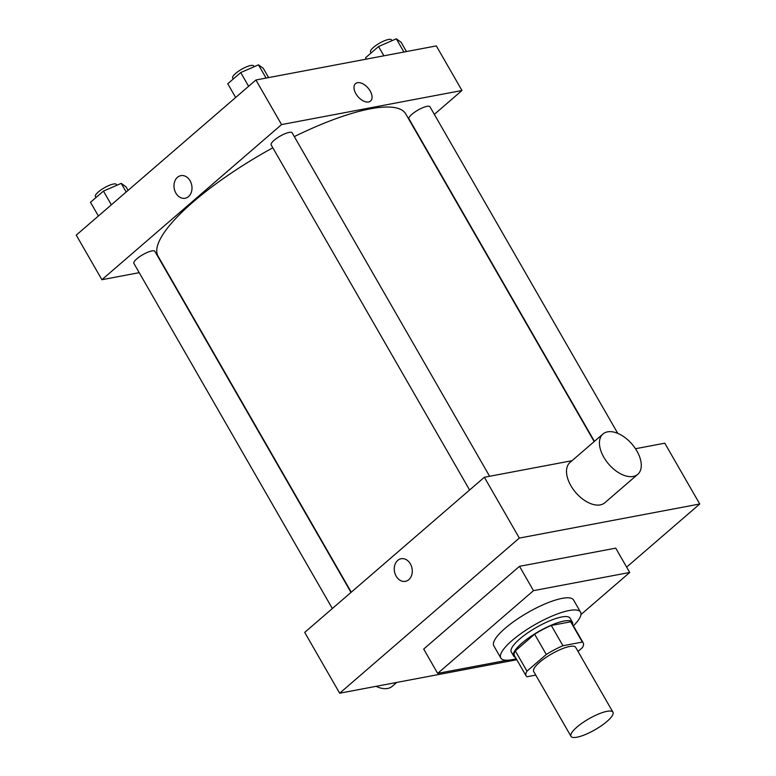 <?xml version="1.0" encoding="UTF-8"?>
<svg xmlns="http://www.w3.org/2000/svg" width="776" height="776" viewBox="0 0 776 776"><rect width="100%" height="100%" fill="white"/><g stroke="black" fill="none" stroke-linecap="round" stroke-linejoin="round"><path stroke-width="1.16" d="M576.995 737.2A24.211 6.276 -29.9 0 1 570.981 736.337A24.211 6.276 -29.9 0 1 588.838 718.838A24.211 6.276 -29.9 0 1 612.953 712.203A24.211 6.276 -29.9 0 1 601.536 725.638A24.211 6.276 -29.9 0 1 576.995 737.2M570.981 736.337L533.684 671.482A24.211 6.276 -29.9 0 1 551.542 653.974A24.211 6.276 -29.9 0 1 575.656 647.339L612.953 712.203M578.004 651.433L582.369 647.659A32.98 8.546 -29.9 0 0 583.261 642.974A32.98 8.546 -29.9 0 0 582.34 642.062L562.939 645.729A32.98 8.546 -29.9 0 0 546.285 654.478L526.972 671.162A32.98 8.546 -29.9 0 0 526.08 675.847A32.98 8.546 -29.9 0 0 527.011 676.759L535.77 675.101M546.285 654.478L534.635 634.215L515.312 650.889L526.972 671.162M526.08 675.847L514.43 655.584A32.98 8.546 -29.9 0 1 515.312 650.889M534.635 634.215A32.98 8.546 -29.9 0 1 551.28 625.466L562.939 645.729M583.261 642.974L571.611 622.701A32.98 8.546 -29.9 0 0 570.68 621.799L551.28 625.466M572.61 624.457A33.892 8.779 150.1 0 0 572.397 622.245A33.892 8.779 150.1 0 0 552.299 624.758A33.892 8.779 150.1 0 0 521.967 643.12A33.892 8.779 150.1 0 0 513.634 656.04A33.892 8.779 150.1 0 0 515.429 657.33M513.634 656.04L511.306 651.986A33.892 8.779 -29.9 0 1 519.639 639.065A33.892 8.779 -29.9 0 1 549.961 620.703A33.892 8.779 -29.9 0 1 570.069 618.191L572.397 622.245M570.68 621.799L582.34 642.062M516.234 658.727A45.997 11.921 -29.9 0 1 512.238 659.648A45.997 11.921 -29.9 0 1 500.811 658.019A45.997 11.921 -29.9 0 1 534.742 624.758A45.997 11.921 -29.9 0 1 580.555 612.157A45.997 11.921 -29.9 0 1 573.415 625.844M500.811 658.019L493.817 645.855A45.997 11.921 -29.9 0 1 527.748 612.594A45.997 11.921 -29.9 0 1 573.561 599.993L580.555 612.157M507.3 660.231L437.674 673.384L533.49 590.643L629.714 572.465L580.962 614.563M437.674 673.384L423.686 649.056L519.503 566.325L615.727 548.147L629.714 572.465M626.639 567.12L699.739 503.993L519.328 538.078L339.675 693.21L516.816 659.745M401.144 558.739A11.494 8.914 -100.7 0 0 397.739 560.408A11.494 8.914 79.3 0 1 401.144 558.739A11.494 8.914 79.3 0 1 412.027 568.381A11.494 8.914 79.3 0 1 405.411 581.34A11.494 8.914 79.3 0 1 395.159 574.027A11.494 8.914 79.3 0 1 397.739 560.408A11.494 8.914 -100.7 0 0 395.159 574.027A11.494 8.914 -100.7 0 0 405.411 581.331M572.019 460.711L484.36 477.269L304.706 632.401L339.675 693.21M484.36 477.269L519.328 538.078M699.739 503.993L664.78 443.193L635.476 448.722M637.765 474.311L604.834 502.751A26.627 15.355 -130.8 0 1 575.811 492.624A26.627 15.355 -130.8 0 1 570.02 462.438L602.962 433.997A26.627 15.355 49.2 0 0 608.743 464.184A26.627 15.355 49.2 0 0 637.765 474.311A26.627 15.355 49.2 0 0 636.902 451.031A26.627 15.355 49.2 0 0 602.962 433.997M519.503 566.325L533.49 590.643M396.74 682.424L392.229 686.314A26.627 15.355 -130.8 0 1 376.079 686.333M351.266 592.195L158.12 256.303A142.823 37.005 -29.9 0 1 193.234 201.867A142.823 37.005 -29.9 0 1 272.812 147.789M294.308 136.605A142.823 37.005 -29.9 0 1 405.751 113.907L594.173 441.583M469.606 490.015L271.154 144.899A12.106 3.133 -29.9 0 1 280.087 136.149A12.106 3.133 -29.9 0 1 292.145 132.832L489.627 476.28M332.341 608.529L133.899 263.423A12.106 3.133 -29.9 0 1 136.867 258.806A12.106 3.133 -29.9 0 1 147.702 252.249A12.106 3.133 -29.9 0 1 154.88 251.356L351.004 592.418M594.435 441.36L408.991 118.864A12.106 3.133 -29.9 0 1 411.969 114.247A12.106 3.133 -29.9 0 1 422.794 107.689A12.106 3.133 -29.9 0 1 429.972 106.797L617.774 433.377M434.327 114.373L461.972 90.501L281.562 124.587L101.898 279.719L139.214 272.667M461.972 90.501L436.325 45.91L255.915 79.996L281.562 124.587M255.915 79.996L76.261 235.118L101.898 279.719M185.124 198.249A11.494 8.914 79.3 0 1 175.88 193.088A11.494 8.914 79.3 0 1 180.856 175.648A11.494 8.914 79.3 0 1 191.75 185.299A11.494 8.914 79.3 0 1 185.124 198.249A11.494 8.914 79.3 0 1 175.88 193.088A11.494 8.914 79.3 0 1 180.856 175.648M368.561 101.976A11.494 6.625 -130.8 0 1 356.863 95.225A11.494 6.625 -130.8 0 1 355.515 83.643A11.494 6.625 -130.8 0 1 368.047 88.008A11.494 6.625 -130.8 0 1 370.54 101.045A11.494 6.625 -130.8 0 1 368.561 101.976M355.505 83.643A11.494 6.625 -130.8 0 1 368.037 88.018A11.494 6.625 -130.8 0 1 370.54 101.055M406.449 51.555L401.114 42.263L396.323 38.8L378.562 46.531L365.593 57.725L366.398 59.122M396.323 38.8L403.927 52.031M378.562 46.531L383.897 55.814M371.103 52.972L370.53 51.973A12.106 3.133 -29.9 0 1 379.454 43.223A12.106 3.133 -29.9 0 1 391.511 39.906L391.967 40.692M128.069 190.392L126.013 186.822L121.221 183.359L103.46 191.09L90.501 202.284L98.397 216.009M121.221 183.359L126.197 192.002M103.46 191.09L111.356 204.815M96.001 197.531L95.429 196.532A12.106 3.133 -29.9 0 1 104.362 187.782A12.106 3.133 -29.9 0 1 116.419 184.465L116.875 185.251M268.622 77.59L263.277 68.307L258.486 64.835L240.725 72.566L227.756 83.759L235.652 97.495M258.486 64.835L266.09 78.075M240.725 72.566L248.621 86.301M233.266 79.007L232.693 78.017A12.106 3.133 -29.9 0 1 241.627 69.258A12.106 3.133 -29.9 0 1 253.684 65.95L254.13 66.736"/></g></svg>
